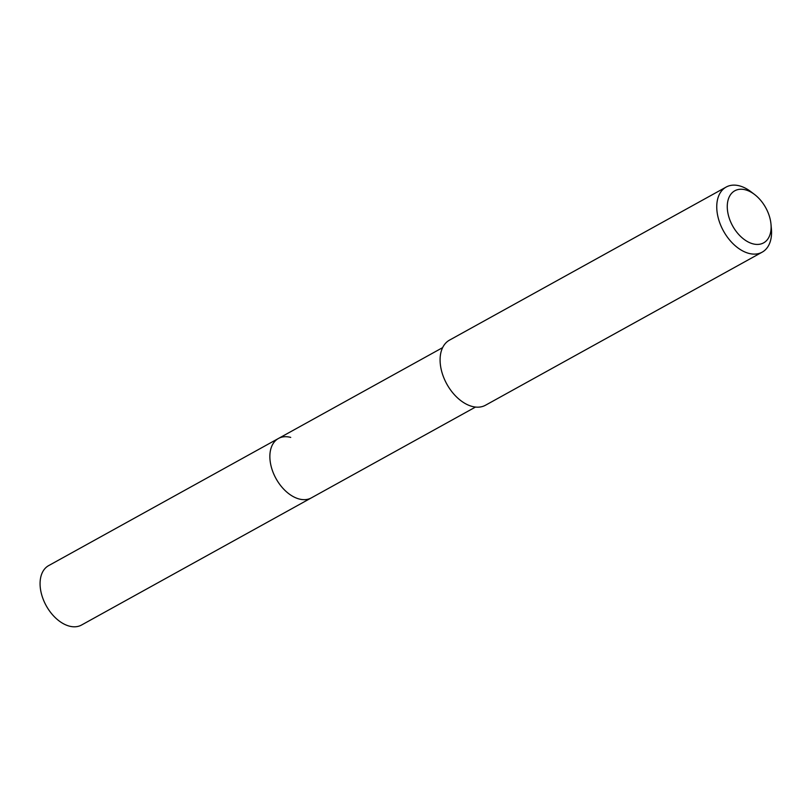 <?xml version="1.0" encoding="UTF-8"?>
<svg xmlns="http://www.w3.org/2000/svg" width="812" height="812" viewBox="0 0 812 812"><rect width="100%" height="100%" fill="white"/><g stroke="black" fill="none" stroke-linecap="round" stroke-linejoin="round"><path stroke-width="1.22" d="M442.621 347.637L48.649 565.619A33.952 21.548 61 0 0 42.478 597.297A33.952 21.548 61 0 0 69.253 626.103A33.952 21.548 61 0 0 81.525 625.037L311.321 497.898A33.952 21.548 -119 0 1 299.049 498.964A33.952 21.548 -119 0 1 272.274 470.158A33.952 21.548 -119 0 1 278.455 438.47A33.952 21.548 -119 0 1 290.726 437.404M278.455 438.47A33.952 21.548 61 0 0 272.274 470.158A33.952 21.548 61 0 0 299.049 498.964A33.952 21.548 61 0 0 311.321 497.898L475.497 407.056M726.151 187.064L449.493 340.137A37.2 23.609 61 0 0 442.733 374.85A37.2 23.609 61 0 0 472.056 406.406A37.2 23.609 61 0 0 485.505 405.229L762.163 252.167A37.2 23.609 -119 0 1 748.715 253.344A37.2 23.609 -119 0 1 719.391 221.788A37.2 23.609 -119 0 1 726.151 187.064A37.2 23.609 -119 0 1 739.6 185.897A37.2 23.609 -119 0 1 750.856 191.662L754.551 194.474A29.76 18.889 -119 0 1 770.984 224.173A29.76 18.889 -119 0 1 752.836 243.813A29.76 18.889 -119 0 1 727.572 211.029A29.76 18.889 -119 0 1 745.538 189.856A29.76 18.889 -119 0 1 754.551 194.474M770.984 224.173L771.4 228.791A37.2 23.609 -119 0 1 762.163 252.167"/></g></svg>
